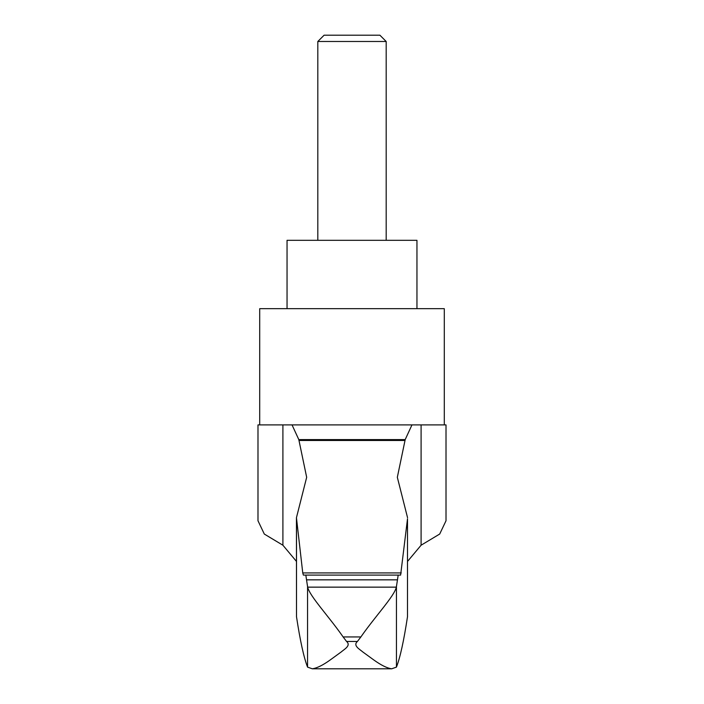 <?xml version="1.0" encoding="UTF-8"?>
<svg xmlns="http://www.w3.org/2000/svg" width="704" height="704" viewBox="0 0 704 704"><rect width="100%" height="100%" fill="white"/><g stroke="black" fill="none" stroke-linecap="round" stroke-linejoin="round"><path stroke-width="1.06" d="M407.502 518.795L407.502 616.686L407.502 518.795L400.62 575.106L305.818 575.106L398.182 575.106L396.352 587.145C394.266 596.253 375.17 616.37 360.879 636.935L357.438 641.45C352.563 645.612 360.017 649.466 362.762 651.93L373.639 659.842C381.022 665.166 387.042 668.158 391.688 668.8L312.312 668.8C316.967 668.149 322.986 665.166 330.352 659.85L341.229 651.939C344.001 649.44 351.437 645.63 346.562 641.45L343.121 636.935C328.918 616.466 309.751 596.279 307.648 587.145L305.818 575.106L303.38 575.106L302.755 572.924L296.446 517.704L296.498 616.686L296.498 518.795M296.446 517.704L306.671 477.294L298.804 439.595L405.196 439.595L397.329 477.294L407.554 517.704M282.902 545.213L282.902 424.899L257.99 424.899L257.99 520.766L264.308 534.054L282.902 545.213L296.446 561.396M446.01 520.766L439.701 534.037L421.098 545.213L421.098 424.899L446.01 424.899L446.01 520.766M407.554 561.396L421.098 545.213M407.502 616.686C403.858 640.728 400.171 657.536 396.44 667.119L391.688 668.8M312.312 668.8L307.56 667.119C303.829 657.536 300.142 640.728 296.498 616.686M444.294 424.899L444.294 308.678L259.706 308.678L259.706 424.899M287.047 308.678L287.047 240.31L416.953 240.31L416.953 308.678M386.188 41.492L379.896 35.2L324.104 35.2L317.812 41.492L386.188 41.492L386.188 240.31M317.812 41.492L317.812 240.31M400.62 575.106L303.38 575.106L400.62 575.106M307.56 667.119L307.56 586.212M396.44 667.119L396.44 586.212M282.902 424.899L292.037 424.899L298.804 439.595M405.196 439.595L411.963 424.899L292.037 424.899M411.963 424.899L421.098 424.899M396.352 587.145L307.648 587.145M360.879 636.935L343.121 636.935M357.438 641.45L346.562 641.45M401.245 572.924L302.755 572.924M404.87 440.475L299.13 440.475M397.126 579.841L306.874 579.841"/></g></svg>
